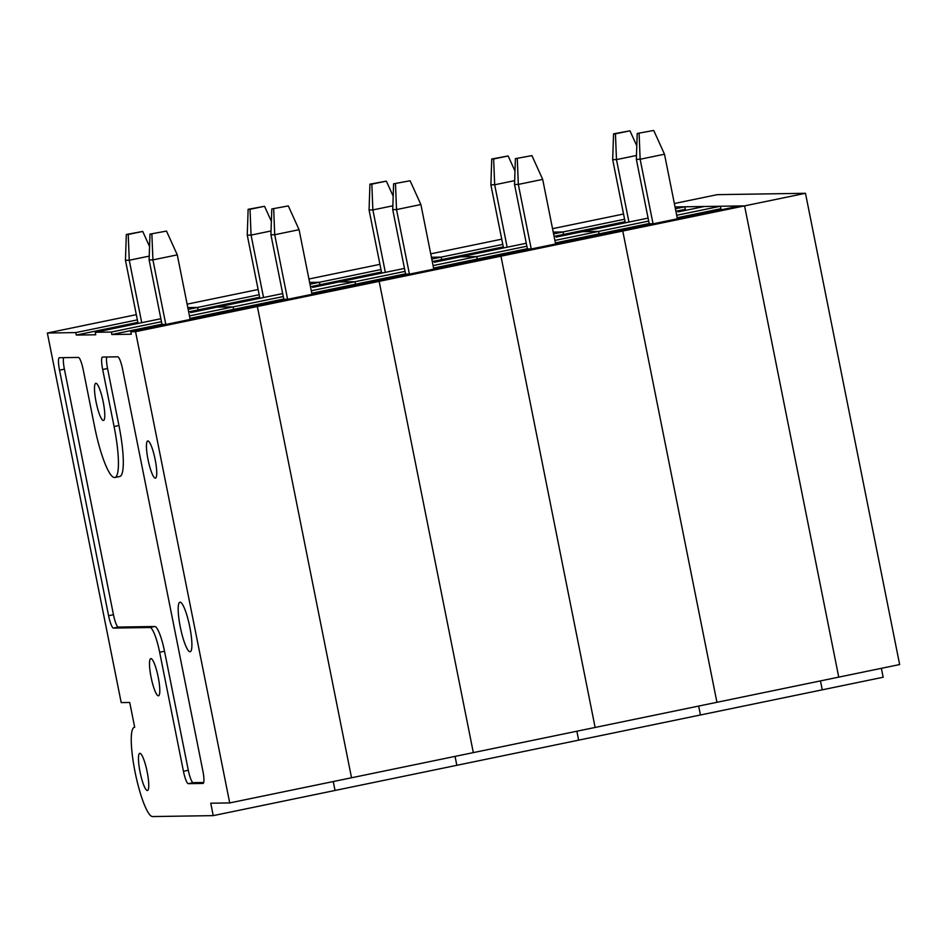 <?xml version="1.0" encoding="UTF-8"?>
<svg xmlns="http://www.w3.org/2000/svg" width="947" height="947" viewBox="0 0 947 947"><rect width="100%" height="100%" fill="white"/><g stroke="black" fill="none" stroke-linecap="round" stroke-linejoin="round"><path stroke-width="1.42" d="M161.949 324.182L111.864 334.528L111.367 332.042L95.245 332.29L95.742 334.776L76.293 335.072L75.796 332.586L47.35 333.024L121.192 702.591L129.727 702.461L134.687 727.272A45.551 8.393 -101.7 0 0 134.391 727.296A45.551 8.393 -101.7 0 0 135.232 772.823A45.551 8.393 -101.7 0 0 152.526 816.563L213.229 815.627L335.037 790.461L333.249 781.547L335.037 790.461L456.833 765.306L455.057 756.381L456.833 765.306L578.641 740.152L576.865 731.226L578.641 740.152L700.449 714.985L698.673 706.071L700.449 714.985L822.256 689.83L820.481 680.905L822.256 689.83L883.16 677.247L881.373 668.333M685.545 210.364L684.835 206.801L675.033 206.943L744.579 205.878L838.746 677.129L899.65 664.557L805.483 193.295L744.579 205.878L739.844 205.949L130.804 331.746L131.302 334.22L111.864 334.528M805.483 193.295L717.281 194.656L674.347 203.522M213.229 815.627L210.743 803.222L229.719 802.926L351.526 777.771L257.359 306.508L351.526 777.771L473.322 752.616L379.155 281.354L473.322 752.616L595.13 727.45L500.963 256.187L595.13 727.45L716.938 702.295L622.771 231.032L716.938 702.295L838.746 677.129L744.579 205.878L622.771 231.032L618.036 231.104L622.771 231.032L500.963 256.187L496.228 256.27L500.963 256.187L379.155 281.354L374.42 281.425L379.155 281.354L257.359 306.508L252.612 306.579L257.359 306.508L135.551 331.675L130.804 331.746M705.953 212.945L653.501 223.741L649.228 223.8L636.348 159.309L637.213 133.491L653.726 130.437L637.213 133.491M677.247 218.011L720.892 208.731L677.2 217.751M649.18 223.539L599.084 233.885L598.587 231.411L582.464 231.66L556.173 237.081M605.015 233.791L599.084 233.885L555.392 242.917M569.455 234.347L563.524 234.43L563.027 231.956L553.226 232.11L563.027 231.956L553.593 233.909M623.54 214.022L552.539 228.677M684.835 206.801L675.389 208.742M624.594 219.242L563.027 231.956L563.524 234.43L554.078 236.383M675.898 211.264L685.332 209.275L675.886 211.228M625.079 221.716L563.524 234.43L563.737 235.519M677.981 211.927L704.272 206.493L720.395 206.245L676.703 215.277M625.257 222.592L612.721 224.368L625.103 221.811M721.105 209.82L720.395 206.245M648.091 218.106L582.464 231.66L598.587 231.411L554.895 240.431M648.683 221.065L598.587 231.411L599.084 233.885L555.439 243.178M698.105 214.519L697.951 213.738M653.726 130.437L664.498 154.219L640.136 159.25L639.107 133.456M653.028 223.741L640.136 159.25L636.348 159.309M636.479 155.486L616.473 159.605L612.685 159.664L613.549 133.847L615.443 133.811L616.473 159.605L628.95 222.048M625.304 222.805L612.685 159.664M664.498 154.219L677.401 218.793M636.798 145.885L629.968 130.816L613.549 133.847M615.443 133.811L629.968 130.816M584.145 238.099L531.693 248.895L527.42 248.954L514.541 184.476L515.405 158.646L531.918 155.604L515.405 158.646M527.372 248.694L477.276 259.04L476.779 256.566L460.656 256.815L434.365 262.248M483.207 258.957L477.276 259.04L433.584 268.072M447.647 259.502L441.716 259.596L441.219 257.111L431.418 257.264L441.219 257.111L431.785 259.064M501.732 239.177L430.743 253.843M502.786 244.397L441.219 257.111L441.716 259.596L432.282 261.55L503.271 246.883M503.449 247.747L490.913 249.523L503.295 246.966M554.09 236.419L563.524 234.43M599.309 234.974L599.084 233.885M526.283 243.261L460.656 256.815L476.779 256.566L433.087 265.586M526.875 246.22L476.779 256.566L477.276 259.04L433.631 268.332M576.309 239.674L576.143 238.893M531.918 155.604L542.69 179.385L518.329 184.416L517.299 158.623M531.22 248.907L518.329 184.416L514.541 184.476M514.671 180.64L494.677 184.772L490.877 184.831L491.742 159.001L493.636 158.978L494.677 184.772L507.154 247.214M503.496 247.972L490.877 184.831M542.69 179.385L555.593 243.959M514.99 171.04L508.16 155.971L491.742 159.001M493.636 158.978L508.16 155.971M441.929 260.685L441.716 259.596M462.337 263.266L409.885 274.05L405.612 274.121L392.733 209.63L393.597 183.801L410.11 180.759L393.597 183.801M405.565 273.861L355.468 284.207L354.983 281.721L338.86 281.969L312.557 287.403M361.399 284.112L355.468 284.207L311.776 293.227M325.839 284.656L319.908 284.751L319.411 282.277L309.61 282.419L319.411 282.277L309.977 284.218M379.936 264.331L308.935 278.998M380.978 269.552L319.411 282.277L319.908 284.751L310.474 286.704M381.475 272.038L319.908 284.751L320.122 285.84M381.641 272.914L369.105 274.677L381.487 272.12M477.501 260.129L477.276 259.04M404.476 268.415L338.86 281.969L354.983 281.721L311.279 290.753M405.067 271.375L354.983 281.721L355.468 284.207L311.823 293.487M454.501 264.84L454.335 264.059M410.11 180.759L420.882 204.54L396.521 209.571L395.491 183.777M409.412 274.062L396.521 209.571L392.733 209.63M392.863 205.795L372.869 209.926L369.07 209.985L369.934 184.168L371.828 184.132L372.869 209.926L385.346 272.369M381.688 273.127L369.07 209.985M420.882 204.54L433.785 269.114M393.183 196.207L386.352 181.137L369.934 184.168M371.828 184.132L386.352 181.137M340.541 288.421L288.077 299.216L283.816 299.276L270.925 234.785L271.789 208.967L288.302 205.913L271.789 208.967M283.757 299.015L233.66 309.361L233.175 306.887L217.052 307.136L190.749 312.569M239.591 309.267L233.66 309.361L189.968 318.393M204.031 309.823L198.101 309.918L197.603 307.432L187.814 307.586L197.603 307.432L188.169 309.385M258.129 289.498L187.127 304.165M259.17 294.718L197.603 307.432L198.101 309.918L188.666 311.859M259.667 297.192L198.101 309.918L198.325 310.995M259.833 298.068L247.297 299.844L259.679 297.287M310.474 286.74L319.908 284.751M355.693 285.296L355.468 284.207M282.668 293.582L217.052 307.136L233.175 306.887L189.471 315.907M283.26 296.541L233.175 306.887L233.66 309.361L190.016 318.654M332.693 289.995L332.539 289.214M288.302 205.913L299.074 229.695L274.713 234.726L273.683 208.932M287.604 299.216L274.713 234.726L270.925 234.785M271.055 230.961L251.062 235.093L247.262 235.14L248.126 209.323L250.032 209.287L251.062 235.093L263.538 297.536M259.88 298.281L247.262 235.14M299.074 229.695L311.989 294.28M271.375 221.361L264.544 206.292L248.126 209.323M250.032 209.287L264.544 206.292M218.733 313.587L166.27 324.371L162.008 324.442L149.117 259.952L149.981 234.122L166.494 231.08L149.981 234.122M229.719 802.926L135.551 331.675M103.353 420.492A18.976 3.492 78.3 0 1 96.144 402.262A18.976 3.492 78.3 0 1 95.801 383.298A18.976 3.492 78.3 0 1 103.057 401.185A18.976 3.492 78.3 0 1 103.472 420.48A18.976 3.492 78.3 0 1 103.353 420.492M158.362 695.808A18.976 3.492 78.3 0 1 151.153 677.578A18.976 3.492 78.3 0 1 150.81 658.615A18.976 3.492 78.3 0 1 158.078 676.489A18.976 3.492 78.3 0 1 158.492 695.785A18.976 3.492 78.3 0 1 158.362 695.808M159.652 652.246L183.446 771.296A12.654 2.332 -101.7 0 0 188.287 783.666L202.989 783.441A12.654 2.332 -101.7 0 0 203.072 783.429A12.654 2.332 -101.7 0 0 202.883 771L122.589 369.188A12.654 2.332 -101.7 0 0 117.748 356.83L102.572 357.055A12.654 2.332 -101.7 0 0 102.489 357.066A12.654 2.332 -101.7 0 0 102.678 369.496L114.078 426.541A51.884 9.553 78.3 0 1 114.847 477.501A51.884 9.553 78.3 0 1 94.629 426.848L83.229 369.792A12.654 2.332 -101.7 0 0 78.388 357.433L59.424 357.717A12.654 2.332 -101.7 0 0 59.341 357.729A12.654 2.332 -101.7 0 0 59.531 370.159L108.597 615.716A12.654 2.332 -101.7 0 0 113.439 628.074L149.957 627.518A25.309 4.664 -101.7 0 1 159.652 652.246L164.518 651.24L188.311 770.29L183.446 771.296M147.33 790.52A18.976 3.492 78.3 0 1 140.12 772.29A18.976 3.492 78.3 0 1 139.765 753.327A18.976 3.492 78.3 0 1 147.034 771.201A18.976 3.492 78.3 0 1 147.448 790.508A18.976 3.492 78.3 0 1 147.33 790.52M155.308 478.152A18.976 3.492 78.3 0 1 148.099 459.934A18.976 3.492 78.3 0 1 147.744 440.959A18.976 3.492 78.3 0 1 155.012 458.845A18.976 3.492 78.3 0 1 155.426 478.14A18.976 3.492 78.3 0 1 155.308 478.152M190.004 651.773A25.309 4.664 78.3 0 1 180.392 627.482A25.309 4.664 78.3 0 1 179.918 602.185A25.309 4.664 78.3 0 1 189.601 626.026A25.309 4.664 78.3 0 1 190.158 651.761A25.309 4.664 78.3 0 1 190.004 651.773M136.321 314.653L47.35 333.024M137.362 319.873L75.796 332.586M137.86 322.359L76.293 335.072M138.037 323.223L125.489 324.999L137.871 322.442M188.666 311.894L198.101 309.918M233.885 310.45L233.66 309.361M160.86 318.737L95.245 332.29M161.452 321.696L111.367 332.042M63.579 357.658A12.654 2.332 78.3 0 0 64.396 369.152L113.462 614.71A12.654 2.332 78.3 0 0 118.316 627.068L154.823 626.512A25.309 4.664 78.3 0 1 164.518 651.24M114.847 477.501L119.724 476.495A51.884 9.553 78.3 0 0 118.943 425.534L107.544 368.49A12.654 2.332 78.3 0 1 106.727 356.995M203.7 782.494L193.164 782.66A12.654 2.332 78.3 0 1 188.311 770.29M210.885 315.162L210.731 314.368M166.494 231.08L177.278 254.861L152.917 259.892L151.875 234.098M165.796 324.383L152.917 259.892L149.117 259.952M149.247 256.116L129.254 260.247L125.454 260.307L126.318 234.477L128.224 234.454L129.254 260.247L141.73 322.69M138.073 323.448L125.454 260.307M177.278 254.861L190.181 319.435M149.567 246.528L142.737 231.447L126.318 234.477M128.224 234.454L142.737 231.447M154.823 626.512L149.957 627.518M193.164 782.66L188.287 783.666M118.316 627.068L113.439 628.074M113.462 614.71L108.597 615.716M64.396 369.152L59.531 370.159M107.544 368.49L102.678 369.496M118.943 425.534L114.078 426.541"/></g></svg>
